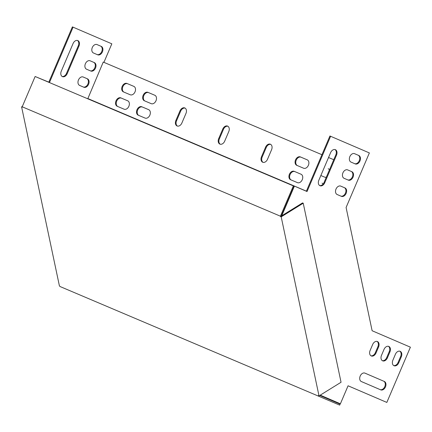 <?xml version="1.0" encoding="UTF-8"?>
<svg xmlns="http://www.w3.org/2000/svg" width="432" height="432" viewBox="0 0 432 432"><rect width="100%" height="100%" fill="white"/><g stroke="black" fill="none" stroke-linecap="round" stroke-linejoin="round"><path stroke-width="0.65" d="M90.196 70.772A4.568 3.208 113 0 0 94.851 67.7A4.568 3.208 113 0 0 93.663 62.316L90.013 60.75M97.114 54.556A4.568 3.208 113 0 0 101.768 51.484A4.568 3.208 113 0 0 100.575 46.1L96.93 44.534M103.923 62.354L111.829 43.821L73.073 27.173L49.502 82.431L36.099 76.901M73.073 27.173L72.387 26.887L48.821 82.134M62.127 76.453A4.568 3.208 113 0 0 66.506 73.391L78.289 45.765A4.568 3.208 113 0 0 77.458 40.462M83.279 86.989A4.568 3.208 113 0 0 87.934 83.916A4.568 3.208 113 0 0 86.746 78.532L83.095 76.966M90.131 60.799L94.343 62.608A4.568 3.208 -67 0 1 95.504 68.067A4.568 3.208 -67 0 1 90.769 71.021A4.568 3.208 -67 0 1 90.758 71.015L86.546 69.206A4.568 3.208 -67 0 1 85.39 63.742A4.568 3.208 -67 0 1 90.121 60.793A4.568 3.208 -67 0 1 90.131 60.799L90.115 60.788M97.049 44.582L101.261 46.391A4.568 3.208 -67 0 1 102.422 51.851A4.568 3.208 -67 0 1 97.686 54.805A4.568 3.208 -67 0 1 97.675 54.799L93.463 52.99A4.568 3.208 -67 0 1 92.302 47.525A4.568 3.208 -67 0 1 97.038 44.577A4.568 3.208 -67 0 1 97.049 44.582L97.027 44.572M321.943 154.715L103.248 62.068L87.772 98.793M61.295 71.15L73.078 43.524A4.568 3.208 -67 0 1 77.809 40.581A4.568 3.208 -67 0 1 78.975 46.057L67.192 73.683A4.568 3.208 -67 0 1 62.462 76.626A4.568 3.208 -67 0 1 61.295 71.15M83.214 77.015L87.431 78.824A4.568 3.208 -67 0 1 88.587 84.283A4.568 3.208 -67 0 1 83.851 87.237A4.568 3.208 -67 0 1 83.84 87.232L79.628 85.423A4.568 3.208 -67 0 1 78.473 79.958A4.568 3.208 -67 0 1 83.209 77.009A4.568 3.208 -67 0 1 83.214 77.015L83.198 77.004M340.389 403.801L320.236 395.15L340.389 403.801L348.073 385.787L386.829 402.43L410.4 347.177L372.125 330.739L359.105 269.12L346.091 207.495L369.371 152.928L330.61 136.28L307.044 191.533L294.408 186.106L281.756 215.795L281.464 215.654M384.048 349.358A4.568 3.208 -67 0 1 388.778 346.421A4.568 3.208 -67 0 1 389.945 351.891L387.385 357.901A4.568 3.208 -67 0 1 382.655 360.839A4.568 3.208 -67 0 1 381.488 355.369L384.048 349.358M395.42 354.245A4.568 3.208 -67 0 1 400.156 351.302A4.568 3.208 -67 0 1 401.323 356.778L398.758 362.783A4.568 3.208 -67 0 1 394.027 365.726A4.568 3.208 -67 0 1 392.861 360.25L395.42 354.245M351.886 171.709L347.674 169.9A4.568 3.208 113 0 0 347.663 169.895A4.568 3.208 113 0 0 342.927 172.849A4.568 3.208 113 0 0 344.088 178.308L348.3 180.117A4.568 3.208 113 0 0 348.311 180.122A4.568 3.208 113 0 0 353.047 177.174A4.568 3.208 113 0 0 351.886 171.709L351.2 171.418A4.568 3.208 -67 0 1 352.393 176.807A4.568 3.208 -67 0 1 347.733 179.874M330.62 152.626L318.832 180.252A4.568 3.208 113 0 0 319.999 185.728A4.568 3.208 113 0 0 324.729 182.79L336.517 155.158A4.568 3.208 113 0 0 335.351 149.683A4.568 3.208 113 0 0 330.62 152.626M358.803 155.493L354.591 153.684A4.568 3.208 113 0 0 354.58 153.679A4.568 3.208 113 0 0 349.844 156.632A4.568 3.208 113 0 0 351.005 162.092L355.217 163.901A4.568 3.208 113 0 0 355.228 163.906A4.568 3.208 113 0 0 359.964 160.958A4.568 3.208 113 0 0 358.803 155.493L358.117 155.201A4.568 3.208 -67 0 1 359.311 160.591A4.568 3.208 -67 0 1 354.65 163.658M341.383 196.333A4.568 3.208 113 0 0 341.393 196.339A4.568 3.208 113 0 0 346.129 193.39A4.568 3.208 113 0 0 344.968 187.925L340.756 186.116A4.568 3.208 113 0 0 340.745 186.111A4.568 3.208 113 0 0 336.01 189.065A4.568 3.208 113 0 0 337.171 194.524L341.383 196.333M384.318 381.456A4.568 3.208 -67 0 1 385.474 386.915A4.568 3.208 -67 0 1 380.738 389.864A4.568 3.208 -67 0 1 380.727 389.864L361.352 381.537A4.568 3.208 -67 0 1 360.191 376.078A4.568 3.208 -67 0 1 364.927 373.124A4.568 3.208 -67 0 1 364.937 373.129L384.318 381.456L364.819 373.081M372.676 344.477A4.568 3.208 -67 0 1 377.406 341.534A4.568 3.208 -67 0 1 378.572 347.009L376.007 353.014A4.568 3.208 -67 0 1 371.277 355.957A4.568 3.208 -67 0 1 370.111 350.482L372.676 344.477M382.32 360.666A4.568 3.208 113 0 0 386.699 357.61L389.259 351.605A4.568 3.208 113 0 0 388.427 346.302M393.698 365.553A4.568 3.208 113 0 0 398.072 362.497L400.637 356.486A4.568 3.208 113 0 0 399.8 351.189M347.555 169.852L351.2 171.418M334.994 149.569A4.568 3.208 -67 0 1 335.831 154.872L324.049 182.498A4.568 3.208 -67 0 1 319.669 185.555M354.472 153.635L358.117 155.201M348.073 385.787L386.829 402.43M294.408 186.106L293.636 186.008M330.61 136.28L329.929 135.988L306.358 191.241M340.637 186.068L344.282 187.639A4.568 3.208 -67 0 1 345.476 193.023A4.568 3.208 -67 0 1 340.816 196.09M380.165 389.621A4.568 3.208 113 0 0 384.82 386.548A4.568 3.208 113 0 0 383.632 381.164M370.948 355.784A4.568 3.208 113 0 0 375.327 352.723L377.887 346.718A4.568 3.208 113 0 0 377.05 341.415M220.228 144.218A4.568 3.256 113.2 0 1 219.364 138.92L223.463 129.308A4.568 3.256 113.2 0 1 227.912 126.263M263.039 162.351A4.568 3.256 113.2 0 1 262.17 157.054L266.269 147.447A4.568 3.256 113.2 0 1 270.724 144.396M177.422 126.079A4.568 3.256 113.2 0 1 176.553 120.782L180.652 111.175A4.568 3.256 113.2 0 1 185.101 108.124M138.775 115.409A4.568 3.256 113.2 0 1 137.722 109.906A4.568 3.256 113.2 0 1 142.479 107.055L148.77 109.723M291.173 179.977A4.568 3.256 113.2 0 1 290.126 174.469A4.568 3.256 113.2 0 1 294.878 171.617L301.174 174.285M117.796 106.526A4.568 3.256 113.2 0 1 116.748 101.023A4.568 3.256 113.2 0 1 121.5 98.172L127.796 100.834M323.114 184.032A4.568 3.256 113.2 0 0 322.04 183.125A4.568 3.256 113.2 0 1 322.04 183.125L322.148 183.173M297.324 165.559A4.568 3.256 113.2 0 1 296.271 160.056A4.568 3.256 113.2 0 1 301.028 157.205L307.319 159.872M144.92 100.996A4.568 3.256 113.2 0 1 143.872 95.494A4.568 3.256 113.2 0 1 148.624 92.642L154.921 95.31M329.427 169.884A4.568 3.256 113.2 0 0 328.19 168.707A4.568 3.256 113.2 0 1 328.19 168.707L328.298 168.755M123.946 92.108A4.568 3.256 113.2 0 1 122.893 86.605A4.568 3.256 113.2 0 1 127.651 83.754L133.942 86.422M333.758 159.721L328.536 157.507M218.689 138.629L222.788 129.022A4.568 3.256 113.2 0 1 227.588 126.09A4.568 3.256 113.2 0 1 228.782 131.56L224.683 141.167A4.568 3.256 113.2 0 1 219.883 144.099A4.568 3.256 113.2 0 1 218.689 138.629L219.364 138.92M261.495 156.767L265.594 147.155A4.568 3.256 113.2 0 1 270.394 144.223A4.568 3.256 113.2 0 1 271.588 149.693L267.489 159.305A4.568 3.256 113.2 0 1 262.688 162.232A4.568 3.256 113.2 0 1 261.495 156.767L262.17 157.054M175.878 120.496L179.977 110.884A4.568 3.256 113.2 0 1 184.777 107.951A4.568 3.256 113.2 0 1 185.971 113.422L181.872 123.034A4.568 3.256 113.2 0 1 177.071 125.96A4.568 3.256 113.2 0 1 175.878 120.496L176.553 120.782M141.804 106.769L148.651 109.669A4.568 3.256 113.2 0 1 148.662 109.674A4.568 3.256 113.2 0 1 149.855 115.15A4.568 3.256 113.2 0 1 145.066 118.076L138.218 115.177A4.568 3.256 113.2 0 1 138.208 115.171A4.568 3.256 113.2 0 1 137.014 109.696A4.568 3.256 113.2 0 1 141.804 106.769L142.479 107.055M294.203 171.331L301.055 174.231A4.568 3.256 113.2 0 1 301.066 174.236A4.568 3.256 113.2 0 1 302.254 179.712A4.568 3.256 113.2 0 1 297.464 182.639L290.617 179.739A4.568 3.256 113.2 0 1 290.606 179.734A4.568 3.256 113.2 0 1 289.418 174.258A4.568 3.256 113.2 0 1 294.203 171.331L294.878 171.617M120.825 97.88L127.678 100.78A4.568 3.256 113.2 0 1 127.688 100.786A4.568 3.256 113.2 0 1 128.876 106.261A4.568 3.256 113.2 0 1 124.092 109.188L117.239 106.288A4.568 3.256 113.2 0 1 117.229 106.283A4.568 3.256 113.2 0 1 116.041 100.807A4.568 3.256 113.2 0 1 120.825 97.88L121.5 98.172M300.353 156.913L307.201 159.818A4.568 3.256 113.2 0 1 307.211 159.824A4.568 3.256 113.2 0 1 308.399 165.299A4.568 3.256 113.2 0 1 303.615 168.226L296.768 165.326A4.568 3.256 113.2 0 1 296.757 165.321A4.568 3.256 113.2 0 1 295.564 159.845A4.568 3.256 113.2 0 1 300.353 156.913L301.028 157.205M147.949 92.351L154.802 95.256A4.568 3.256 113.2 0 1 154.813 95.256A4.568 3.256 113.2 0 1 156.001 100.737A4.568 3.256 113.2 0 1 151.216 103.664L144.364 100.759A4.568 3.256 113.2 0 1 144.353 100.759A4.568 3.256 113.2 0 1 143.165 95.278A4.568 3.256 113.2 0 1 147.949 92.351L148.624 92.642M326.311 177.19A4.568 3.256 113.2 0 1 324.594 177.115L320.852 175.527M126.976 83.468L133.823 86.368A4.568 3.256 113.2 0 1 133.834 86.373A4.568 3.256 113.2 0 1 135.027 91.849A4.568 3.256 113.2 0 1 130.237 94.775L123.39 91.876A4.568 3.256 113.2 0 1 123.379 91.87A4.568 3.256 113.2 0 1 122.186 86.395A4.568 3.256 113.2 0 1 126.976 83.468L127.651 83.754M87.707 98.501L306.401 191.149M60.183 286.589L339.665 405.113L60.183 286.589L59.422 285.935L21.6 106.882L22.383 106.396L35.132 76.496L294.035 186.181L281.275 216.092L280.508 216.567L280.433 216.2L22.21 106.801L22.378 106.407M318.411 395.987L318.33 395.62L319.016 395.906L281.194 216.853L280.508 216.567M21.6 106.882L22.286 107.168L22.21 106.801M281.194 216.853L303.232 203.207L341.053 382.261L319.016 395.906M303.232 203.207L302.546 202.916L281.275 216.092M339.665 405.113L340.076 404.152L319.777 395.437M280.433 216.2L293.36 185.89M179.977 110.884L180.652 111.175M265.594 147.155L266.269 147.447M222.788 129.022L223.463 129.308M335.831 154.872L336.517 155.158M324.049 182.498L324.729 182.79M344.282 187.639L344.968 187.925M400.637 356.486L401.323 356.778M398.072 362.497L398.758 362.783M389.259 351.605L389.945 351.891M386.699 357.61L387.385 357.901M377.887 346.718L378.572 347.009M375.327 352.723L376.007 353.014M101.261 46.391L100.575 46.1M78.975 46.057L78.289 45.765M67.192 73.683L66.506 73.391M94.343 62.608L93.663 62.316M87.431 78.824L86.746 78.532"/></g></svg>

